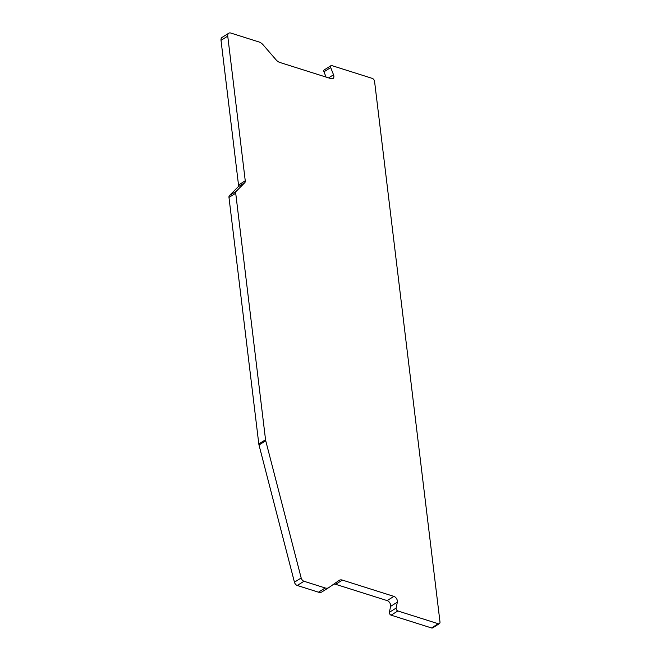 <?xml version="1.0" encoding="UTF-8"?>
<svg xmlns="http://www.w3.org/2000/svg" width="661" height="661" viewBox="0 0 661 661"><rect width="100%" height="100%" fill="white"/><g stroke="black" fill="none" stroke-linecap="round" stroke-linejoin="round"><path stroke-width="0.99" d="M325.187 587.968L318.453 592.182L297.26 585.481A3.421 2.157 -122 0 1 294.442 582.192L259.013 445.018A6.833 4.321 -122 0 1 258.806 443.952L265.548 439.739A6.833 4.321 58 0 0 265.747 440.804L301.176 577.978A3.421 2.157 58 0 0 303.994 581.259L325.187 587.968A8.205 5.189 58 0 0 328.666 587.695A8.205 5.189 58 0 0 328.806 587.604L339.085 580.424A7.519 4.751 58 0 1 339.209 580.341A7.519 4.751 58 0 1 342.398 580.094L335.664 584.316A7.519 4.751 58 0 0 333.822 584.101M265.548 439.739L235.713 193.21A3.421 2.157 58 0 1 236.2 191.318L244.768 182.7L238.026 186.914A3.421 2.157 58 0 0 238.522 185.022L221.014 40.354A4.784 3.024 58 0 1 222.046 37.421L228.78 33.207A4.784 3.024 58 0 0 227.748 36.132L221.014 40.354M227.748 36.132L245.256 180.808A3.421 2.157 -122 0 1 244.768 182.7M342.398 580.094L393.89 596.387A4.098 2.594 58 0 1 397.352 602.146L396.121 608.079A2.049 1.297 58 0 0 397.848 610.954L438.243 623.736A2.735 1.727 58 0 0 439.4 623.645A2.735 1.727 58 0 0 439.986 621.968L374.572 81.427A2.735 1.727 58 0 0 372.242 78.378L331.855 65.596A2.049 1.297 58 0 0 330.987 65.662A2.049 1.297 58 0 0 330.707 67.562L333.532 74.784A4.098 2.594 58 0 1 332.979 78.585A4.098 2.594 58 0 1 331.244 78.717L279.818 62.448A7.519 4.751 58 0 1 276.05 59.796L263.144 44.874A8.205 5.189 58 0 0 259.038 41.982L230.813 33.05A4.784 3.024 58 0 0 228.78 33.207M318.453 592.182A8.205 5.189 58 0 0 321.932 591.909A8.205 5.189 58 0 0 322.064 591.818M438.243 623.736L431.501 627.95L391.114 615.168A2.049 1.297 -122 0 1 389.379 612.293L390.618 606.36A4.098 2.594 58 0 0 387.148 600.601L335.664 584.316M431.501 627.95A2.735 1.727 58 0 0 432.666 627.859L439.4 623.645M326.047 77.073L323.973 71.785A2.049 1.297 -122 0 1 324.245 69.884L330.987 65.662M258.806 443.952L228.979 197.424A3.421 2.157 -122 0 1 229.466 195.532L238.026 186.914M259.013 445.018L265.747 440.804M294.442 582.192L301.176 577.978M297.26 585.481L303.994 581.259M393.89 596.387L387.148 600.601M397.352 602.146L390.618 606.36M396.121 608.079L389.379 612.293M397.848 610.954L391.114 615.168M323.973 71.785L330.707 67.562M333.532 74.784L328.583 77.882M245.256 180.808L238.522 185.022M229.466 195.532L236.2 191.318M228.979 197.424L235.713 193.21M321.932 591.909L328.666 587.695"/></g></svg>
